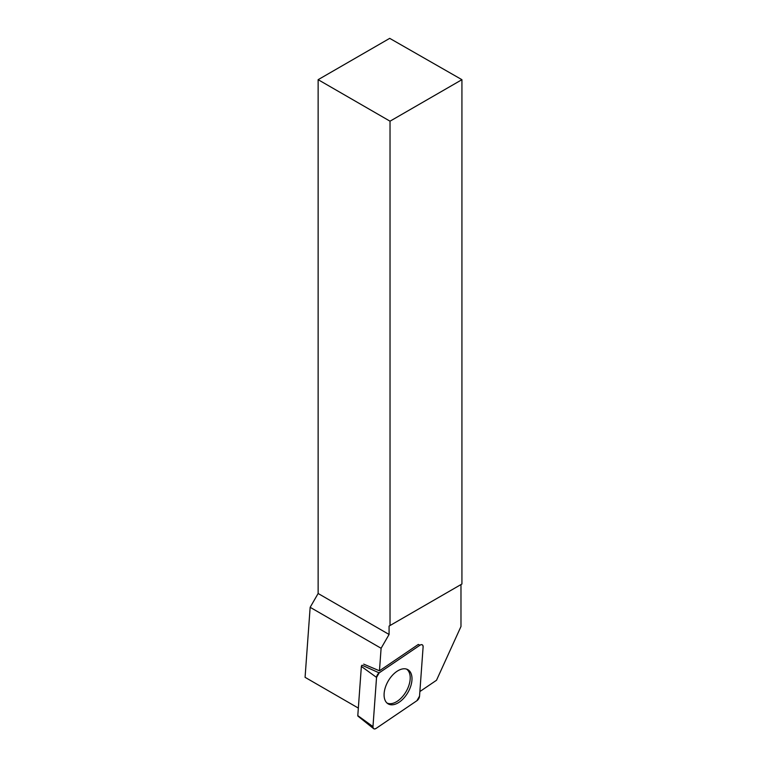 <?xml version="1.0" encoding="UTF-8"?>
<svg xmlns="http://www.w3.org/2000/svg" width="767" height="767" viewBox="0 0 767 767"><rect width="100%" height="100%" fill="white"/><g stroke="black" fill="none" stroke-linecap="round" stroke-linejoin="round"><path stroke-width="1.15" d="M373.634 728.65L357.968 716.148A1.074 0.623 -60 0 1 357.796 715.611L361.362 666.418A1.074 0.623 -60 0 1 362.053 665.219L379.166 672.87A4.075 2.349 120 0 0 376.549 677.405L372.973 726.608A4.075 2.349 120 0 0 373.634 728.65A4.075 2.349 120 0 0 376.098 728.41L416.912 700.712A4.075 2.349 120 0 0 419.539 696.177L423.106 646.984A4.075 2.349 120 0 0 422.09 644.731A4.075 2.349 120 0 0 419.98 645.181L379.166 672.87M388.169 703.895A19.75 11.4 120 0 0 407.91 692.496A19.75 11.4 120 0 0 407.91 669.696A19.75 11.4 120 0 0 407.411 669.428A19.75 11.4 120 0 0 388.169 681.096A19.75 11.4 120 0 0 387.69 703.588A19.75 11.4 120 0 0 388.169 703.895M419.98 645.181L418.322 644.433L379.464 670.799L381.103 648.268L389.08 634.462L389.08 626.073L390.029 625.527L390.029 121.186L461.926 79.682L389.713 38.35L318.132 79.682L318.132 593.495L310.156 607.311L305.074 677.328L358.342 708.085M461.926 79.682L461.926 584.013L390.029 625.527M389.08 626.073L460.977 584.559L460.977 626.505L436.509 680.262L419.875 691.556M318.132 79.682L390.029 121.186M318.132 593.495L389.08 634.462M381.103 648.268L310.156 607.311M406.5 669.083A19.578 11.304 -60 0 1 409.06 684.873A19.578 11.304 -60 0 1 396.366 701.815A19.578 11.304 -60 0 1 386.932 702.975M363.692 664.126L379.464 670.799M416.903 700.722L419.539 696.158L423.106 647.003C423.02 644.74 421.975 644.136 419.971 645.191L379.176 672.86L376.539 677.424L372.973 726.589C373.059 728.842 374.114 729.446 376.108 728.391L416.903 700.722M357.796 715.611L372.973 726.608M376.549 677.405L361.362 666.418"/></g></svg>
